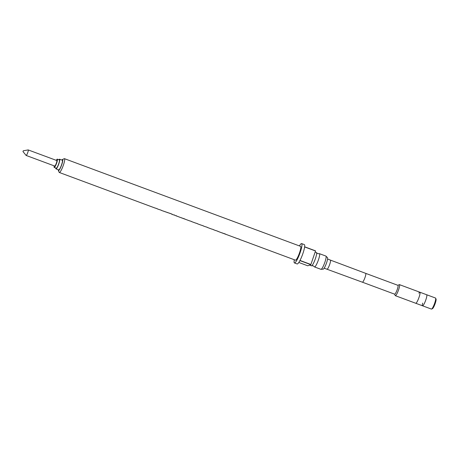 <?xml version="1.0" encoding="UTF-8"?>
<svg xmlns="http://www.w3.org/2000/svg" width="459" height="459" viewBox="0 0 459 459"><rect width="100%" height="100%" fill="white"/><g stroke="black" fill="none" stroke-linecap="round" stroke-linejoin="round"><path stroke-width="0.69" d="M170.306 213.446L166.927 212.402M220.63 232.386L237.532 238.663A7.367 1.268 110.4 0 0 237.733 238.651L239.655 239.363A7.367 1.268 110.4 0 1 239.449 239.374A7.367 1.268 110.4 0 1 239.305 239.231M179.802 217.222L189.871 220.963A7.367 1.268 110.4 0 0 190.078 220.951L191.822 221.599A7.367 1.268 110.4 0 1 191.615 221.611L195.632 223.103A7.367 1.268 110.4 0 0 195.832 223.091L197.577 223.74A7.367 1.268 110.4 0 1 197.376 223.751L201.386 225.237A7.367 1.268 110.4 0 0 201.593 225.231L203.337 225.874A7.367 1.268 110.4 0 1 203.136 225.885L205.598 226.803A7.367 1.268 110.4 0 0 205.804 226.792L207.548 227.44A7.367 1.268 110.4 0 1 207.342 227.452L211.88 229.133A7.367 1.268 110.4 0 0 212.087 229.127L213.831 229.77A7.367 1.268 110.4 0 1 213.624 229.781A7.367 1.268 110.4 0 1 213.481 229.643M213.624 229.781L216.069 230.688A7.367 1.268 110.4 0 0 216.275 230.682L218.019 231.33A7.367 1.268 110.4 0 1 217.813 231.336A7.367 1.268 110.4 0 1 217.664 231.198M225.788 234.21L224.061 233.539M224.026 233.631L222.276 232.937M184.954 219.052L183.227 218.381M183.193 218.473L181.443 217.773M174.672 215.07L173.25 214.772L174.615 215.179C176.302 215.994 176.899 216.166 176.411 215.696M176.48 215.988L179.985 217.291M163.582 211.111L165.418 211.88M165.142 211.697L172.062 214.123M58.264 169.732A5.898 1.016 -69.6 0 0 58.339 170.45A5.898 1.016 -69.6 0 0 61.764 164.603A5.898 1.016 -69.6 0 0 62.378 159.566L64.203 158.694A7.367 1.268 110.4 0 1 64.449 158.665A7.367 1.268 110.4 0 1 63.44 164.988A7.367 1.268 110.4 0 1 59.32 172.481L155.343 208.139A7.367 1.268 110.4 0 0 155.549 208.128L157.294 208.776A7.367 1.268 110.4 0 1 157.087 208.788L159.531 209.694A7.367 1.268 110.4 0 0 159.738 209.683L161.482 210.331A7.367 1.268 110.4 0 1 161.275 210.342A7.367 1.268 110.4 0 1 161.132 210.205M23.174 151.137L22.95 151.539L23.174 151.137M23.225 150.799L28.148 149.921A2.949 0.505 110.4 0 1 28.2 149.921A2.949 0.505 110.4 0 1 27.798 152.451A2.949 0.505 110.4 0 1 26.152 155.452A2.949 0.505 110.4 0 1 26.106 155.417L22.95 151.539M28.2 149.921L56.784 160.535A2.949 0.505 110.4 0 1 56.382 163.065A2.949 0.505 110.4 0 1 54.73 166.066L26.152 155.452M56.256 160.34A4.424 0.757 110.4 0 1 57.3 159.158A4.424 0.757 110.4 0 1 56.692 162.951A4.424 0.757 110.4 0 1 54.219 167.443A4.424 0.757 110.4 0 1 54.202 165.865M54.219 167.443L56.262 168.206A4.424 0.757 -69.6 0 0 58.735 163.708A4.424 0.757 -69.6 0 0 59.337 159.916L57.3 159.158M55.832 168.046A5.158 0.889 -69.6 0 0 56.004 168.895L58.729 169.905A5.158 0.889 -69.6 0 0 61.609 164.661A5.158 0.889 -69.6 0 0 62.321 160.231L59.595 159.221A5.158 0.889 -69.6 0 0 58.913 159.755M56.004 168.895A5.158 0.889 -69.6 0 0 58.89 163.651A5.158 0.889 -69.6 0 0 59.595 159.221M319.447 253.672L325.89 256.065A7.074 1.216 110.4 0 1 326.062 256.271A7.074 1.216 110.4 0 1 324.915 262.135A7.074 1.216 110.4 0 1 321.231 269.284A7.074 1.216 110.4 0 1 320.961 269.33L314.518 266.937A7.074 1.216 -69.6 0 0 318.477 259.742A7.074 1.216 -69.6 0 0 319.447 253.672A7.074 1.216 -69.6 0 0 319.263 253.678L317.708 253.649L316.515 252.657A7.074 1.216 110.4 0 1 315.413 258.606A7.074 1.216 110.4 0 1 311.638 265.79A7.074 1.216 110.4 0 1 311.454 265.795L309.584 265.101M321.231 269.284L323.096 269.175A6.191 1.061 -69.6 0 0 326.556 262.881A6.191 1.061 -69.6 0 0 327.405 257.568L326.062 256.271M299.429 245.926A10.316 1.773 110.4 0 1 301.62 243.591L304.346 244.607A10.316 1.773 110.4 0 1 304.638 246.804L315.522 250.849A10.316 1.773 110.4 0 1 315.511 250.975L304.621 246.931A10.316 1.773 110.4 0 1 302.929 253.454A10.316 1.773 110.4 0 1 299.991 260.448L310.881 264.493A10.316 1.773 110.4 0 1 310.8 264.642L307.754 265.79L298.82 262.473M315.511 250.975L310.881 264.493M310.8 264.642L299.911 260.597A10.316 1.773 110.4 0 1 297.162 263.948L294.437 262.938A10.316 1.773 110.4 0 1 294.299 259.742M62.378 159.566A5.898 1.016 -69.6 0 0 61.856 160.065M64.449 158.665L300.593 246.357A7.367 1.268 110.4 0 1 299.584 252.679A7.367 1.268 110.4 0 1 295.464 260.173L239.449 239.374M301.62 243.591A10.316 1.773 110.4 0 1 300.203 252.444A10.316 1.773 110.4 0 1 294.437 262.938M315.132 252.071L316.383 252.53A7.074 1.216 110.4 0 1 316.515 252.657M418.849 293.146A5.898 1.016 110.4 0 1 419.859 292.217L426.663 294.741A5.898 1.016 110.4 0 1 425.854 299.802A5.898 1.016 110.4 0 1 422.555 305.797L415.751 303.267A5.898 1.016 -69.6 0 0 417.242 301.511A5.898 1.016 -69.6 0 0 419.543 295.688A5.898 1.016 -69.6 0 0 419.859 292.217A5.898 1.016 110.4 0 1 419.05 297.271A5.898 1.016 110.4 0 1 415.751 303.267L395.337 295.688A5.898 1.016 -69.6 0 0 396.828 293.926A5.898 1.016 -69.6 0 0 399.123 288.109A5.898 1.016 -69.6 0 0 399.439 284.632A5.898 1.016 -69.6 0 0 399.244 284.655L397.873 285.309M362.398 282.199L394.66 294.179A4.716 0.809 -69.6 0 0 395.847 292.767A4.716 0.809 -69.6 0 0 397.689 288.114A4.716 0.809 -69.6 0 0 397.942 285.337L365.685 273.357A4.716 0.809 110.4 0 1 365.433 276.14A4.716 0.809 110.4 0 1 363.591 280.793A4.716 0.809 110.4 0 1 362.398 282.199L324.157 268.188M394.591 294.15L395.199 295.539A5.898 1.016 -69.6 0 0 395.337 295.688M311.638 265.79L313.193 265.818L314.386 266.811A7.074 1.216 -69.6 0 0 314.518 266.937M59.32 172.481A7.367 1.268 110.4 0 1 59.148 172.297L58.339 170.45M435.643 298.172L436.05 299.102A5.158 0.889 110.4 0 1 435.224 303.399A5.158 0.889 110.4 0 1 432.516 308.62L431.603 309.056A5.898 1.016 -69.6 0 0 434.702 303.083A5.898 1.016 -69.6 0 0 435.643 298.172A5.898 1.016 -69.6 0 0 435.511 298.029L426.663 294.741A5.898 1.016 110.4 0 1 425.854 299.802A5.898 1.016 110.4 0 1 422.555 305.797A5.898 1.016 110.4 0 1 422.664 303.101M422.555 305.797L431.403 309.079A5.898 1.016 -69.6 0 0 431.603 309.056M365.685 273.357L330.417 260.104A4.865 0.838 110.4 0 1 330.153 262.973A4.865 0.838 110.4 0 1 328.26 267.769A4.865 0.838 110.4 0 1 327.032 269.221M419.859 292.217L399.439 284.632M330.417 260.104L327.565 259.014M161.275 210.342L163.547 211.186M171.775 214.244L173.267 214.795M217.813 231.336L220.819 232.455"/></g></svg>
